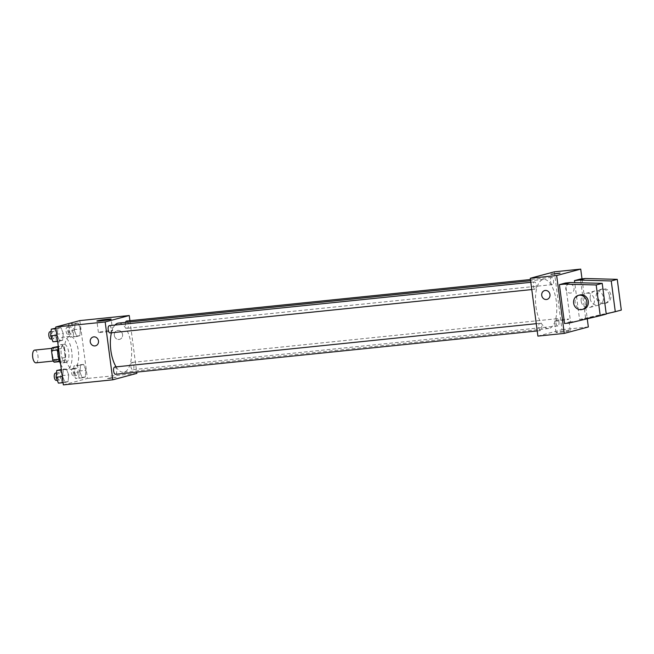 <?xml version="1.0" encoding="UTF-8"?>
<svg xmlns="http://www.w3.org/2000/svg" width="654" height="654" viewBox="0 0 654 654"><rect width="100%" height="100%" fill="white"/><g stroke="black" fill="none" stroke-linecap="round" stroke-linejoin="round"><path stroke-width="0.49" stroke-dasharray="3.27 2.45" d="M35.986 362.831A6.393 2.698 84.1 0 0 38.014 356.201A6.393 2.698 84.1 0 0 34.678 350.111M52.475 355.147A6.393 2.698 84.1 0 0 55.762 360.804A6.393 2.698 84.1 0 0 57.789 354.166A6.393 2.698 84.1 0 0 54.454 348.083A6.393 2.698 84.1 0 0 52.475 355.147M57.503 348.999L58.729 358.278A8.682 3.662 84.1 0 1 57.985 361.155L64.582 360.477A8.682 3.662 84.1 0 0 65.318 357.599L64.092 348.32L57.503 348.999A8.682 3.662 84.1 0 0 56.08 346.694M57.985 361.155L54.127 362.185M64.582 360.477L59.653 361.621M58.974 359.242L57.863 349.947M59.301 359.201A8.682 3.662 84.1 0 0 60.716 361.507M64.092 348.32A8.682 3.662 84.1 0 0 62.678 346.015L58.1 346.489M58.075 349.931A8.682 3.662 84.1 0 1 58.811 347.045L62.678 346.015M57.895 349.669A9.131 3.85 -95.9 0 1 60.765 344.674A9.131 3.85 -95.9 0 1 65.498 353.062A9.131 3.85 -95.9 0 1 62.89 362.807A9.131 3.85 -95.9 0 1 62.629 362.847A9.131 3.85 -95.9 0 1 58.811 358.539M66.185 362.463A9.131 3.85 84.1 0 0 68.793 352.727A9.131 3.85 84.1 0 0 64.059 344.339A9.131 3.85 84.1 0 0 61.231 354.427A9.131 3.85 84.1 0 0 65.923 362.512A9.131 3.85 84.1 0 0 66.185 362.463M58.811 347.045L58.034 347.127M65.318 357.599L58.729 358.278M60.618 364.123A16.44 6.932 84.1 0 0 66.675 369.78A16.44 6.932 84.1 0 0 71.891 352.719A16.44 6.932 84.1 0 0 63.307 337.072A16.44 6.932 84.1 0 0 58.198 345.713M64.811 354.558A16.44 6.932 84.1 0 0 73.264 369.101A16.44 6.932 84.1 0 0 78.48 352.04A16.44 6.932 84.1 0 0 69.904 336.393A16.44 6.932 84.1 0 0 64.811 354.558M85.952 370.319L85.265 377.047L82.224 377.865L79.87 371.946L80.556 365.21L83.598 364.392L85.952 370.319L85.265 377.047L82.224 377.865L79.87 371.946L80.556 365.21L83.598 364.392L85.952 370.319L79.363 370.998L78.676 377.726L75.635 378.543L73.281 372.617L73.967 365.888L77.008 365.071L79.363 370.998M80.507 328.954L79.821 335.69L76.78 336.499L74.425 330.581L75.112 323.844L78.153 323.035L80.507 328.954L79.821 335.69L76.78 336.499L74.425 330.581L75.112 323.844L78.153 323.035L80.507 328.954L73.918 329.632L73.232 336.36L70.191 337.178L67.836 331.251L68.523 324.523L71.564 323.705L73.918 329.632M79.813 320.607L87.432 378.453L63.356 384.887M68.744 374.914L68.057 381.65L65.016 382.459L62.661 376.541L63.348 369.804L66.389 368.995L68.744 374.914L68.057 381.65L65.016 382.459L62.661 376.541L63.348 369.804L66.389 368.995L68.744 374.914L62.146 375.592L61.46 382.328L58.419 383.138M63.291 333.548L62.604 340.284L59.563 341.094L57.217 335.175L57.904 328.439L60.945 327.629L63.291 333.548L62.604 340.284L59.563 341.094L57.217 335.175L57.904 328.439L60.945 327.629L63.291 333.548L56.702 334.227L56.015 340.963L52.974 341.772M136.858 373.377L87.432 378.453M109.758 378.445L116.167 377.35L111.605 377.669L107.117 378.543L109.758 378.445L116.167 377.35L111.605 377.669L107.117 378.543L109.758 378.445M116.101 366.878A24.697 10.423 84.1 0 0 123.541 372.232A24.697 10.423 84.1 0 0 131.38 346.604A24.697 10.423 84.1 0 0 118.488 323.092M114.981 325.063A24.697 10.423 84.1 0 0 111.433 332.78M129.925 320.697L136.694 372.101M125.511 322.373A3.654 1.545 84.1 0 0 125.396 325.087A3.654 1.545 84.1 0 0 127.268 328.316A3.654 1.545 84.1 0 0 128.429 324.523A3.654 1.545 84.1 0 0 126.524 321.049M130.841 366.453A3.654 1.545 84.1 0 0 132.721 369.682A3.654 1.545 84.1 0 0 133.874 365.888A3.654 1.545 84.1 0 0 131.969 362.414A3.654 1.545 84.1 0 0 130.841 366.453M115.505 374.284A3.654 1.545 84.1 0 0 116.665 370.491A3.654 1.545 84.1 0 0 114.761 367.008M109.316 325.651A3.654 1.545 -95.9 0 1 111.188 328.88A3.654 1.545 -95.9 0 1 110.06 332.919M114.319 335.379A4.57 4.128 -105 0 0 119.625 339.369A4.57 4.128 -105 0 0 122.437 333.892A4.57 4.128 -105 0 0 117.262 330.548A4.57 4.128 -105 0 0 114.319 335.379A4.57 4.128 -105 0 0 119.617 339.369A4.57 4.128 -105 0 0 122.429 333.892A4.57 4.128 -105 0 0 117.262 330.548A4.57 4.128 -105 0 0 114.319 335.379M93.195 336.974L93.187 336.974A4.57 4.128 75 0 1 98.492 340.963A4.57 4.128 75 0 1 95.549 345.803L95.549 345.803M102.572 332.314A7.186 0.441 172.5 0 1 98.402 332.461A7.186 0.441 172.5 0 1 105.474 331.087A7.186 0.441 172.5 0 1 112.652 330.581A7.186 0.441 172.5 0 1 102.572 332.314M535.961 306.677A24.697 10.423 84.1 0 0 548.657 328.537A24.697 10.423 84.1 0 0 556.497 302.9A24.697 10.423 84.1 0 0 543.605 279.397A24.697 10.423 84.1 0 0 535.961 306.677M536.305 285.177A3.654 1.545 -95.9 0 1 535.176 289.215A3.654 1.545 -95.9 0 1 533.272 285.741A3.654 1.545 -95.9 0 1 534.424 281.948A3.654 1.545 -95.9 0 1 536.305 285.177M555.957 322.749A3.654 1.545 84.1 0 0 557.837 325.978A3.654 1.545 84.1 0 0 558.99 322.185A3.654 1.545 84.1 0 0 557.085 318.711A3.654 1.545 84.1 0 0 555.957 322.749M538.741 327.343A3.654 1.545 84.1 0 0 540.621 330.581A3.654 1.545 84.1 0 0 541.782 326.787A3.654 1.545 84.1 0 0 539.877 323.313A3.654 1.545 84.1 0 0 538.741 327.343M550.513 281.383A3.654 1.545 84.1 0 0 552.385 284.613A3.654 1.545 84.1 0 0 553.546 280.828A3.654 1.545 84.1 0 0 551.641 277.345A3.654 1.545 84.1 0 0 550.513 281.383M554.363 271.819L561.974 329.673L537.899 336.107M560.159 332.322A7.186 0.441 -7.5 0 0 570.247 330.597A7.186 0.441 -7.5 0 0 563.061 331.104A7.186 0.441 -7.5 0 0 555.998 332.469A7.186 0.441 -7.5 0 0 560.159 332.322M588.338 326.967L561.974 329.673M558.655 320.901A7.186 0.441 172.5 0 1 554.494 321.049A7.186 0.441 172.5 0 1 561.557 319.675A7.186 0.441 172.5 0 1 568.743 319.168A7.186 0.441 172.5 0 1 558.655 320.901M569.323 284.024A4.57 4.128 -105 0 0 568.743 284.13A4.57 4.128 -105 0 0 565.931 289.608A4.57 4.128 -105 0 0 571.097 292.959A4.57 4.128 -105 0 0 573.991 287.801A4.57 4.128 -105 0 0 569.323 284.024A4.57 4.128 75 0 1 573.983 287.801A4.57 4.128 75 0 1 571.097 292.959A4.57 4.128 75 0 1 565.931 289.616A4.57 4.128 75 0 1 568.743 284.13A4.57 4.128 75 0 1 569.323 284.024M582.003 278.849L587.259 318.776M550.979 274.279L560.037 273.086M547.03 299.393L547.03 299.393A4.57 4.128 -105 0 0 549.842 293.908A4.57 4.128 -105 0 0 544.668 290.564L544.668 290.564M606.258 314.1L575.479 321.384L570.541 321.891L565.424 283.027M570.541 321.891L564.525 323.501M621.3 310.078L579.567 319.479L574.719 282.634M585.583 317.877L580.466 279.005M590.194 298.69A7.308 6.614 -105 0 0 598.663 305.075A7.308 6.614 -105 0 0 603.168 296.311A7.308 6.614 -105 0 0 594.895 290.956A7.308 6.614 -105 0 0 590.194 298.69M579.567 319.479L584.513 318.972L606.217 313.83M581.161 301.102A7.308 6.614 75 0 1 585.87 293.368A7.308 6.614 75 0 1 594.347 299.753A7.308 6.614 75 0 1 589.638 307.486A7.308 6.614 75 0 1 581.161 301.102M583.621 309.097A7.308 6.614 75 0 1 582.689 309.268A7.308 6.614 75 0 1 575.234 303.227A7.308 6.614 75 0 1 579.853 294.979M609.389 295.731A7.308 6.614 75 0 1 604.688 303.464A7.308 6.614 75 0 1 603.748 303.636A7.308 6.614 75 0 1 596.293 297.603A7.308 6.614 75 0 1 600.912 289.346A7.308 6.614 75 0 1 609.389 295.731M605.252 303.235A7.308 6.614 -105 0 0 606.193 303.064A7.308 6.614 -105 0 0 610.689 294.3A7.308 6.614 -105 0 0 602.416 288.945A7.308 6.614 -105 0 0 597.797 297.202A7.308 6.614 -105 0 0 605.252 303.235M590.529 317.37L584.513 318.972M575.479 321.384L569.462 322.994M54.347 328.308L56.702 334.227M52.157 335.445A3.654 1.545 84.1 0 0 54.037 338.674A3.654 1.545 84.1 0 0 55.198 334.881A3.654 1.545 84.1 0 0 53.293 331.406A3.654 1.545 84.1 0 0 52.157 335.445M62.604 340.284L56.015 340.963M59.563 341.094L57.617 341.298M57.904 328.439L55.95 328.643M60.945 327.629L55.884 328.153M50.742 339.017A3.654 1.545 84.1 0 0 51.903 335.224A3.654 1.545 84.1 0 0 49.99 331.742M69.373 330.842A3.654 1.545 84.1 0 0 71.245 334.08A3.654 1.545 84.1 0 0 72.406 330.286A3.654 1.545 84.1 0 0 70.501 326.804A3.654 1.545 84.1 0 0 69.373 330.842M79.821 335.69L73.232 336.36M76.78 336.499L70.191 337.178M74.425 330.581L67.836 331.251M75.112 323.844L68.523 324.523M78.153 323.035L71.564 323.705M66.079 331.186A3.654 1.545 84.1 0 0 67.951 334.415A3.654 1.545 84.1 0 0 69.111 330.622A3.654 1.545 84.1 0 0 67.207 327.147A3.654 1.545 84.1 0 0 66.079 331.186M59.8 369.673L62.146 375.592M57.601 376.81A3.654 1.545 84.1 0 0 59.481 380.039A3.654 1.545 84.1 0 0 60.642 376.246A3.654 1.545 84.1 0 0 58.737 372.772A3.654 1.545 84.1 0 0 57.601 376.81M68.057 381.65L61.46 382.328M65.016 382.459L63.062 382.664M63.348 369.804L61.394 370.009M66.389 368.995L61.329 369.518M56.187 380.383A3.654 1.545 84.1 0 0 57.348 376.59A3.654 1.545 84.1 0 0 55.443 373.107M74.818 372.208A3.654 1.545 84.1 0 0 76.698 375.445A3.654 1.545 84.1 0 0 77.851 371.652A3.654 1.545 84.1 0 0 75.946 368.169A3.654 1.545 84.1 0 0 74.818 372.208M85.265 377.047L78.676 377.726M82.224 377.865L75.635 378.543M79.87 371.946L73.281 372.617M80.556 365.21L73.967 365.888M83.598 364.392L77.008 365.071M71.523 372.551A3.654 1.545 84.1 0 0 73.403 375.78A3.654 1.545 84.1 0 0 74.556 371.987A3.654 1.545 84.1 0 0 72.651 368.513A3.654 1.545 84.1 0 0 71.523 372.551M53.293 361.057L55.762 360.804M51.985 348.337L54.454 348.083M64.059 344.339L60.765 344.674M65.923 362.512L62.629 362.847M69.904 336.393L63.307 337.072M73.264 369.101L66.675 369.78M112.652 330.581L111.147 319.152M98.402 332.461L96.898 321.032M543.605 279.397L530.615 280.729M548.657 328.537L123.541 372.232M531.776 289.567L535.176 289.215M530.819 282.315L534.424 281.948M557.085 318.711L131.969 362.414M557.837 325.978L132.721 369.682M539.877 323.313L536.264 323.681M540.621 330.581L537.22 330.932M551.641 277.345L530.451 279.528M552.385 284.613L127.268 328.316M570.247 330.597L568.743 319.168M555.998 332.469L554.494 321.049M594.895 290.956L585.87 293.368M598.663 305.075L589.638 307.486M602.416 288.945L600.912 289.346M606.193 303.064L604.688 303.464M53.293 331.406L51.053 331.635M54.037 338.674L51.838 338.903M70.501 326.804L67.207 327.147M71.245 334.08L67.951 334.415M58.737 372.772L56.497 373.001M59.481 380.039L57.282 380.268M75.946 368.169L72.651 368.513M76.698 375.445L73.403 375.78"/><path stroke-width="0.98" d="M51.985 348.337L34.678 350.111A6.393 2.698 84.1 0 0 32.7 357.174A6.393 2.698 84.1 0 0 35.986 362.831L53.293 361.057M58.034 347.127L52.222 347.724L58.1 346.489M58.974 359.242L52.704 359.88A8.682 3.662 84.1 0 0 54.127 362.185L59.653 361.621M52.704 359.88L51.486 350.609A8.682 3.662 84.1 0 1 52.222 347.724M57.863 349.947L51.486 350.609M58.811 358.539A9.131 3.85 -95.9 0 1 57.895 349.669M58.198 345.713A16.44 6.932 84.1 0 0 58.222 355.236A16.44 6.932 84.1 0 0 60.618 364.123M136.694 372.101L136.858 373.377L112.79 379.811L63.356 384.887L55.737 327.033L79.813 320.607L129.247 315.522L129.925 320.697M111.433 332.78A24.697 10.423 84.1 0 0 110.845 350.381A24.697 10.423 84.1 0 0 116.101 366.878M530.615 280.729L118.488 323.092A24.697 10.423 84.1 0 0 114.981 325.063M112.79 379.811L105.171 321.956L129.247 315.522M530.451 279.528L126.524 321.049A3.654 1.545 84.1 0 0 125.511 322.373M536.264 323.681L114.761 367.008A3.654 1.545 84.1 0 0 113.624 371.047A3.654 1.545 84.1 0 0 115.505 374.284L537.22 330.932M531.776 289.567L110.06 332.919A3.654 1.545 -95.9 0 1 108.155 329.436A3.654 1.545 -95.9 0 1 109.316 325.651L530.819 282.315M105.171 321.956L55.737 327.033M101.068 320.885A7.186 0.441 172.5 0 1 96.898 321.032A7.186 0.441 172.5 0 1 103.97 319.659A7.186 0.441 172.5 0 1 111.147 319.152A7.186 0.441 172.5 0 1 101.068 320.885M98.484 340.963A4.57 4.128 75 0 1 95.549 345.803A4.57 4.128 75 0 1 90.375 342.459A4.57 4.128 75 0 1 93.187 336.974A4.57 4.128 75 0 1 98.484 340.963M95.549 345.803A4.57 4.128 75 0 1 90.375 342.459A4.57 4.128 75 0 1 93.195 336.974M587.259 318.776L588.338 326.967L564.263 333.393L537.899 336.107L530.288 278.252L554.363 271.819L580.719 269.113L582.003 278.849M559.628 273.258L550.979 274.279L559.628 273.258M564.263 333.393L556.652 275.547L530.288 278.252M556.652 275.547L580.719 269.113M560.037 273.086L550.979 274.279M544.668 290.564A4.57 4.128 -105 0 0 541.782 295.722A4.57 4.128 -105 0 0 546.442 299.499A4.57 4.128 75 0 1 541.782 295.722A4.57 4.128 75 0 1 544.668 290.564A4.57 4.128 75 0 1 549.842 293.908A4.57 4.128 75 0 1 547.03 299.393A4.57 4.128 75 0 1 546.442 299.499A4.57 4.128 -105 0 0 547.03 299.393M564.525 323.501L559.407 284.629L564.345 284.122L596.186 284.972L600.233 315.71L569.462 322.994L564.525 323.501M600.233 315.71L606.258 314.1L602.211 283.362L570.362 282.52L565.424 283.027L559.407 284.629M574.719 282.634L574.449 280.615L580.466 279.005L585.412 278.498L617.253 279.348L621.3 310.078L615.283 311.688L611.237 280.95L579.395 280.1L574.449 280.615M606.217 313.83L615.283 311.688M578.349 295.379L579.853 294.979A7.308 6.614 75 0 1 588.126 300.325A7.308 6.614 75 0 1 583.621 309.097L582.117 309.497A7.308 6.614 75 0 1 581.185 309.669A7.308 6.614 75 0 1 573.721 303.628A7.308 6.614 75 0 1 578.349 295.379A7.308 6.614 75 0 1 586.613 300.734A7.308 6.614 75 0 1 582.117 309.497M617.253 279.348L611.237 280.95M602.211 283.362L596.186 284.972M585.412 278.498L579.395 280.1M570.362 282.52L564.345 284.122M57.617 341.298L52.974 341.772L50.62 335.854L51.306 329.117L55.884 328.153M56.816 335.216L50.62 335.854M55.95 328.643L51.306 329.117M51.053 331.635L49.99 331.742A3.654 1.545 84.1 0 0 48.862 335.78A3.654 1.545 84.1 0 0 50.742 339.017L51.838 338.903M63.062 382.664L58.419 383.138L56.072 377.219L56.759 370.483L61.329 369.518M62.261 376.581L56.072 377.219M61.394 370.009L56.759 370.483M56.497 373.001L55.443 373.107A3.654 1.545 84.1 0 0 54.307 377.145A3.654 1.545 84.1 0 0 56.187 380.383L57.282 380.268"/></g></svg>
